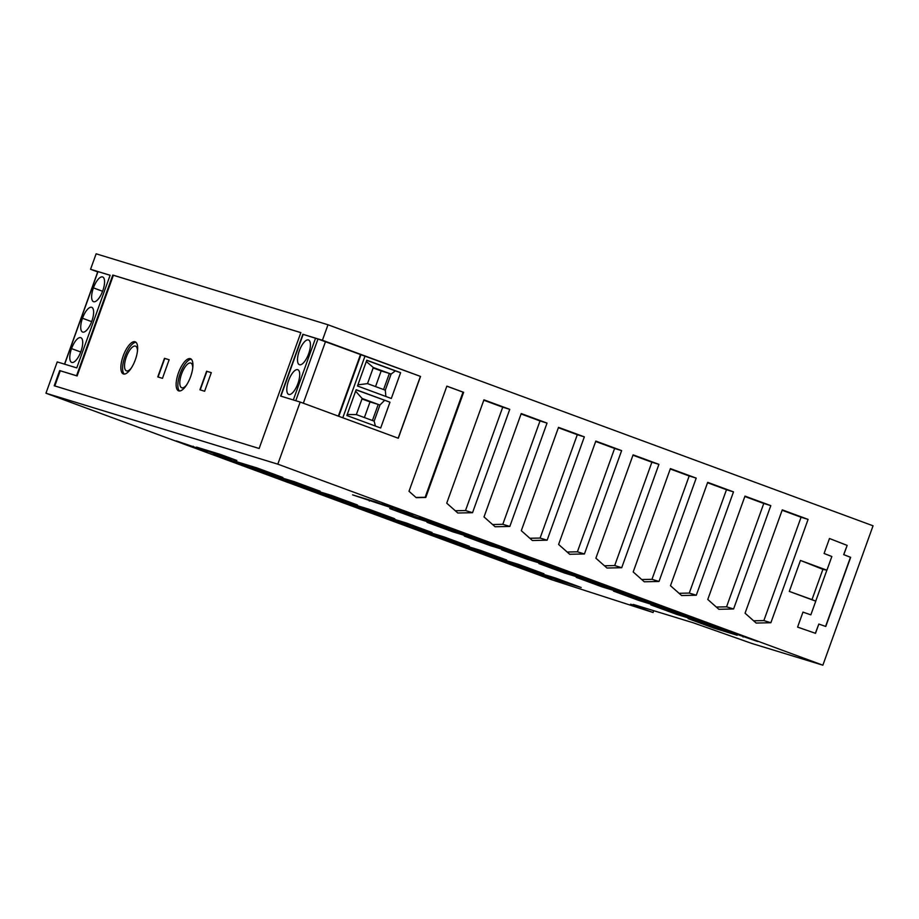 <?xml version="1.0" encoding="UTF-8"?>
<svg xmlns="http://www.w3.org/2000/svg" width="919" height="919" viewBox="0 0 919 919"><rect width="100%" height="100%" fill="white"/><g stroke="black" fill="none" stroke-linecap="round" stroke-linejoin="round"><path stroke-width="1.38" d="M822.861 665.195L277.814 464.164L45.95 393.206L551.871 579.809L653.087 612.514L630.618 604.197L642.335 607.781L633.352 604.461L693.305 622.806L752.018 643.518L822.861 665.195L873.05 525.794L328.003 324.763L96.139 253.805L90.556 269.29L110.119 275.275L97.977 271.61M619.957 590.733L605.483 586.299L631.192 595.788L645.666 600.21L619.957 590.733M265.154 472.78L250.68 468.345L276.389 477.834L290.863 482.257L265.154 472.78M720.255 627.723L680.071 613.812L720.255 627.723M365.452 509.769L325.269 495.858L365.452 509.769M334.056 497.822L357.434 504.979L331.725 495.49L308.347 488.334L334.056 497.822L334.527 496.524M668.538 609.561L642.726 600.038L657.2 604.461L683.012 613.984L668.538 609.561L668.825 608.757M392.815 508.23L352.563 494.859L376.043 502.038L392.815 508.23M213.357 453.308L196.586 447.116L220.066 454.308L236.838 460.488L213.357 453.308L213.702 452.355M462.912 546.621L437.088 537.098L451.574 541.532L477.386 551.055L462.912 546.621L463.199 545.817M564.622 573.065L587.999 580.222L562.29 570.745L538.913 563.588L564.622 573.065L565.093 571.779M227.866 459.018L213.392 454.595L253.575 468.506L227.866 459.018M257.136 467.978L233.759 460.833L259.48 470.31L282.845 477.466L257.136 467.978M432.022 532.48L406.313 523.003L382.936 515.846L408.645 525.335L432.022 532.48M313.689 491.585L328.163 496.019L302.454 486.53L287.98 482.096L313.689 491.585L313.976 490.78M526.208 569.056L511.734 564.634L551.917 578.545L526.208 569.056M582.669 576.971L568.195 572.548L608.378 586.46L582.669 576.971M488.919 555.306L474.445 550.872L514.629 564.794L488.919 555.306M207.384 451.47L176.379 440.936L207.384 451.47M320.145 491.217L294.436 481.74L271.059 474.583L296.768 484.06L320.145 491.217M425.566 532.848L440.04 537.282L414.331 527.793L399.857 523.37L425.566 532.848L425.853 532.044M443.601 536.753L420.224 529.597L445.945 539.085L469.31 546.242L443.601 536.753M662.588 607.735L636.878 598.246L613.501 591.101L639.21 600.578L662.588 607.735M389.748 508.563L415.457 518.052L438.834 525.208L413.113 515.72L389.748 508.563M676.499 614.329L699.876 621.485L674.167 612.008L650.79 604.851L676.499 614.329L676.97 613.042M519.315 554.513L533.79 558.947L493.606 545.036L519.315 554.513L519.603 553.72M388.266 519.097L402.752 523.52L362.557 509.608L388.266 519.097L388.565 518.293M480.901 550.515L457.524 543.359L483.233 552.836L506.61 559.993L480.901 550.515M543.899 573.743L518.19 564.266L494.813 557.109L520.522 566.598L543.899 573.743M601.922 586.827L625.299 593.973L599.579 584.495L576.213 577.339L601.922 586.827L602.382 585.529M527.334 559.315L550.711 566.472L525.002 556.983L501.625 549.826L527.334 559.315L527.793 558.017M433.492 521.958L419.018 517.523L444.727 527.012L459.201 531.435L433.492 521.958M476.122 538.959L450.413 529.47L427.036 522.325L452.745 531.802L476.122 538.959M396.491 508.31L382.017 503.876L398.547 509.976L413.022 514.41L396.491 508.31M470.792 535.708L456.306 531.285L496.501 545.197L470.792 535.708M394.733 518.73L369.024 509.241L345.647 502.096L371.356 511.573L394.733 518.73M711.467 625.759L688.09 618.602L713.799 628.091L737.176 635.247L711.467 625.759M757.543 641.473L717.36 627.562L757.543 641.473M556.604 568.275L571.078 572.709L530.895 558.786L556.604 568.275L556.891 567.471M557.822 580.348L581.199 587.505L555.49 578.017L532.112 570.871L557.822 580.348L558.281 579.05M487.702 543.232L464.325 536.076L490.034 545.564L513.411 552.71L487.702 543.232M351.265 504.531L350.978 505.335M239.388 463.268L239.101 464.072M259.939 469.012L259.48 470.31M409.116 524.037L408.645 525.335M537.73 573.307L537.443 574.111M594.191 581.222L593.904 582.026M500.441 559.556L500.154 560.36M193.197 446.232L192.91 447.036M297.239 482.774L296.768 484.06M446.404 537.787L445.945 539.085M639.681 599.28L639.21 600.578M415.916 516.754L415.457 518.052M483.704 551.549L483.233 552.836M520.993 565.3L520.522 566.598M445.014 526.208L444.727 527.012M453.216 530.504L452.745 531.802M398.835 509.172L398.547 509.976M482.314 539.958L482.015 540.763M371.816 510.275L371.356 511.573M714.258 626.792L713.799 628.091M743.356 636.247L743.069 637.051M490.505 544.266L490.034 545.564M631.479 594.984L631.192 595.788M276.676 477.03L276.389 477.834M706.068 622.496L705.781 623.289M369.346 501.039L369.679 500.097M322.42 340.248L303.155 334.378L317.985 339.019L420.534 376.434L322.42 340.248L328.003 324.763M420.534 376.434L398.283 438.237L300.168 402.051L280.617 396.066L302.868 334.263M277.814 464.164L300.168 402.051M745.068 613.214L756.142 623.048L770.88 622.737L808.088 519.384L782.276 509.861L745.068 613.214M446.726 503.175L457.8 513.009L472.538 512.699L509.746 409.346L483.934 399.822L446.726 503.175M789.306 591.411L800.46 560.441L822.884 569.355L811.994 599.613L789.306 591.411L815.762 601.175L810.845 614.845L802.976 612.111L797.589 627.103L815.498 633.329L818.829 624.058L825.767 626.471L850.649 557.339L843.814 554.662L847.146 545.404L829.478 538.5L824.09 553.491L831.844 556.512L826.916 570.194L800.46 560.441M446.852 386.141L463.635 392.333L425.784 497.466L416.204 497.661L409.001 491.274L446.852 386.141M484.014 516.926L495.1 526.759L509.827 526.449L547.035 423.096L521.222 413.573L484.014 516.926M521.303 530.688L532.388 540.521L547.127 540.2L584.335 436.858L558.511 427.335L521.303 530.688M558.603 544.439L569.677 554.272L584.415 553.962L621.623 450.609L595.811 441.086L558.603 544.439M595.891 558.189L606.977 568.022L621.715 567.712L658.923 464.359L633.099 454.848L595.891 558.189M633.191 571.951L644.265 581.784L659.003 581.474L696.211 478.121L670.399 468.598L633.191 571.951M670.479 585.702L681.565 595.535L696.292 595.225L733.5 491.872L707.687 482.349L670.479 585.702M707.768 599.452L718.853 609.297L733.592 608.975L770.8 505.634L744.976 496.111L707.768 599.452M653.087 612.514L653.731 610.698M90.556 269.29L97.713 271.932M744.838 496.501L763.769 503.474L726.561 606.827L716.326 607.045M733.592 608.975L726.561 606.827M770.8 505.634L763.769 503.474M415.974 497.466L425.152 497.271L463.004 392.149L446.841 386.187M425.152 497.271L425.784 497.466M463.004 392.149L463.635 392.333M420.408 376.399L398.168 438.202M455.273 510.757L465.508 510.55L502.716 407.197L483.785 400.213M472.538 512.699L465.508 510.55M509.746 409.346L502.716 407.197M604.449 565.782L614.685 565.564L651.893 462.211L632.961 455.227M621.715 567.712L614.685 565.564M658.923 464.359L651.893 462.211M509.827 526.449L502.808 524.301L540.016 420.948L521.084 413.964M492.561 524.519L502.808 524.301M753.614 620.796L763.861 620.589L801.069 517.236L782.138 510.252M770.88 622.737L763.861 620.589M808.088 519.384L801.069 517.236M529.861 538.27L540.096 538.052L577.304 434.71L558.373 427.726M584.335 436.858L577.304 434.71M547.127 540.2L540.096 538.052M567.149 552.032L577.396 551.814L614.604 448.461L595.673 441.476M584.415 553.962L577.396 551.814M621.623 450.609L614.604 448.461M641.738 579.533L651.973 579.315L689.181 475.973L670.25 468.989M696.211 478.121L689.181 475.973M659.003 581.474L651.973 579.315M679.026 593.295L689.273 593.077L726.481 489.724L707.55 482.739M733.5 491.872L726.481 489.724M696.292 595.225L689.273 593.077M547.035 423.096L540.016 420.948M110.119 275.275L76.771 367.899L57.219 361.914L45.95 393.206M300.858 332.621L259.147 448.483L54.221 385.762L59.689 370.575L76.553 375.745L112.796 275.057L300.858 332.621M204.615 391.241L199.928 389.805L206.614 371.219L211.301 372.654L204.615 391.241M164.467 358.318L169.142 359.754L162.456 378.341L157.769 376.905L164.467 358.318L169.142 359.766M200.216 389.897L206.901 371.333L211.301 372.677M190.463 358.72A17.128 6.364 110.2 0 1 190.566 376.813A17.128 6.364 110.2 0 1 178.734 390.885M158.068 376.997L164.754 358.421M135.185 341.799A17.128 6.364 110.2 0 1 135.288 359.892A17.128 6.364 110.2 0 1 123.468 373.976M300.846 332.655L113.37 275.275L77.116 375.951L60.263 370.794L54.807 385.934M123.341 373.93A17.128 6.364 110.2 0 1 123.238 355.837A17.128 6.364 110.2 0 1 135.059 341.753M178.608 390.851A17.128 6.364 110.2 0 1 178.504 372.746A17.128 6.364 110.2 0 1 190.336 358.674M112.796 275.057L113.37 275.275M59.689 370.575L60.263 370.794M822.884 569.355L826.916 570.194M826.859 570.182L815.716 601.152L811.994 599.613M810.845 614.845L802.976 612.111M825.584 626.402L850.466 557.282L843.676 554.628L847.146 545.404M829.478 538.5L847.019 545.358M815.36 633.283L818.829 624.058M124.26 374.079A17.128 6.364 110.2 0 1 125.018 356.296A17.128 6.364 110.2 0 1 135.989 342.282M137.448 351.322A13.176 4.894 -69.8 0 0 135.449 346.107A13.176 4.894 -69.8 0 0 126.305 357.066A13.176 4.894 -69.8 0 0 126.523 370.885A13.176 4.894 -69.8 0 0 131.245 368.151M179.538 391A17.128 6.364 110.2 0 1 180.296 373.217A17.128 6.364 110.2 0 1 191.255 359.203M192.726 368.243A13.176 4.894 -69.8 0 0 190.715 363.028A13.176 4.894 -69.8 0 0 181.571 373.987A13.176 4.894 -69.8 0 0 181.801 387.807A13.176 4.894 -69.8 0 0 186.511 385.072M375.538 386.577L381.178 370.931L373.148 367.968M364.383 417.559L370.024 401.902L361.994 398.949M303.155 334.378L280.904 396.158M297.94 383.51A13.176 4.894 110.2 0 1 288.704 394.435A13.176 4.894 110.2 0 1 288.577 380.638A13.176 4.894 110.2 0 1 297.825 369.714A13.176 4.894 110.2 0 1 297.94 383.51M308.646 353.769A13.176 4.894 110.2 0 1 299.41 364.694A13.176 4.894 110.2 0 1 299.284 350.897A13.176 4.894 110.2 0 1 308.531 339.973A13.176 4.894 110.2 0 1 308.646 353.769M346.865 415.526L356.147 389.725L389.978 402.2L380.684 428.001L346.865 415.526M366.784 360.202L357.491 386.003L391.31 398.478L400.604 372.677L366.784 360.202M389.978 402.2L356.101 389.863M384.556 400.362L379.938 405.049L374.148 421.155L375.411 426.06M347.233 414.503L356.354 414.595L374.148 421.155M379.938 405.049L378.226 404.417L372.425 420.523M370.024 401.902L378.226 404.417L362.155 398.49L355.619 391.184M362.155 398.49L356.354 414.595M385.877 396.48L385.302 390.184L391.092 374.067L395.377 370.897L400.604 372.677M395.377 370.897L366.727 360.34M391.092 374.067L373.309 367.508L366.302 361.535M385.302 390.184L367.508 383.625L357.905 384.854M383.579 389.541L389.38 373.436L381.178 370.931M367.508 383.625L373.309 367.508M360.535 354.424L338.33 416.123M325.452 341.776L303.327 403.223M80.929 351.483A13.176 4.894 110.2 0 1 71.682 362.396A13.176 4.894 110.2 0 1 71.556 348.611A13.176 4.894 110.2 0 1 80.803 337.687A13.176 4.894 110.2 0 1 80.929 351.483M102.79 290.76A13.176 4.894 110.2 0 1 93.543 301.685A13.176 4.894 110.2 0 1 93.416 287.888A13.176 4.894 110.2 0 1 102.664 276.964A13.176 4.894 110.2 0 1 102.79 290.76M91.854 321.122A13.176 4.894 110.2 0 1 82.607 332.046A13.176 4.894 110.2 0 1 82.492 318.25A13.176 4.894 110.2 0 1 91.728 307.325A13.176 4.894 110.2 0 1 91.854 321.122M315.562 338.169L293.345 399.903M342.798 417.777L365.05 355.986M361.006 354.562L338.812 416.227M295.78 400.707L317.985 339.019M64.652 364.188L97.988 271.576M71.556 348.611L80.734 352M93.416 287.888L102.595 291.277M82.492 318.25L91.67 321.639M64.502 364.177L97.851 271.542"/></g></svg>
